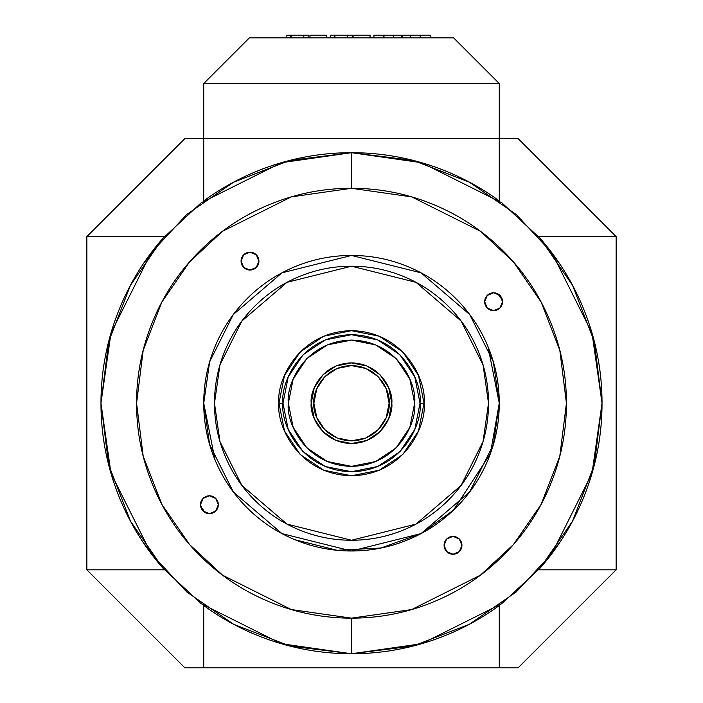 <?xml version="1.0" encoding="UTF-8"?>
<svg xmlns="http://www.w3.org/2000/svg" width="703" height="703" viewBox="0 0 703 703"><rect width="100%" height="100%" fill="white"/><g stroke="black" fill="none" stroke-linecap="round" stroke-linejoin="round"><path stroke-width="1.05" d="M278.968 403.214L282.993 403.214C280.233 383.179 300.796 335.647 351.5 334.707C402.204 335.647 422.767 383.179 420.007 403.214L424.032 403.214C426.949 382.001 405.192 331.675 351.5 330.682C297.808 331.675 276.051 382.001 278.968 403.214L284.487 375.464L300.207 351.931L323.74 336.201L351.5 330.682L379.26 336.201L402.793 351.931L418.513 375.464L424.032 403.214L418.513 430.974L402.793 454.507L379.26 470.228L351.5 475.755L323.74 470.228L300.207 454.507L284.487 430.974L278.968 403.214C276.051 424.436 297.808 474.762 351.5 475.755C405.192 474.762 426.949 424.436 424.032 403.214L420.007 403.214L414.796 377.001L399.945 354.778L377.713 339.927L351.5 334.707L325.287 339.927L303.055 354.778L288.204 377.001L282.993 403.214L288.204 429.436L303.055 451.66L325.287 466.511L351.5 471.731L377.713 466.511L399.945 451.66L414.796 429.436L420.007 403.214C422.767 423.259 402.204 470.79 351.5 471.731C300.796 470.79 280.233 423.259 282.993 403.214L278.968 403.214M143.245 542.479L164.397 569.825C143.974 546.881 128.298 521.064 117.366 492.355C106.434 463.646 100.968 433.936 100.968 403.214L110.995 333.073L151.075 252.904L186.77 214.468L233.607 182.165L289.829 160.398L351.5 152.692L413.171 160.398L469.393 182.165L516.23 214.468L551.925 252.904L592.005 333.073L602.032 403.214L594.316 341.553L572.55 285.321L540.255 238.484L501.819 202.798L421.651 162.709L351.5 152.692L281.349 162.709L201.181 202.798L162.744 238.484L130.45 285.321L108.684 341.553L100.968 403.214L108.684 464.885L130.45 521.116L162.744 567.945L201.181 603.64L281.349 643.728L351.5 653.746L351.5 618.148L291.323 609.554L222.543 575.159L189.564 544.544L161.857 504.359L143.184 456.124L136.567 403.214L143.184 350.314L161.857 302.07L189.564 261.894L222.543 231.269L291.323 196.884L351.5 188.29L351.5 152.692L351.5 188.29C323.002 188.29 295.585 193.738 269.249 204.652C242.922 215.557 219.679 231.085 199.52 251.243C179.37 271.393 163.834 294.636 152.929 320.963C142.024 347.3 136.567 374.717 136.567 403.214C136.567 431.721 142.024 459.138 152.929 485.465C163.834 511.802 179.37 535.045 199.52 555.194C219.679 575.353 242.922 590.88 269.249 601.786C295.585 612.691 323.002 618.148 351.5 618.148C379.998 618.148 407.415 612.691 433.751 601.786C460.078 590.88 483.321 575.353 503.48 555.194C523.63 535.045 539.166 511.802 550.071 485.465C560.976 459.138 566.433 431.721 566.433 403.214C566.433 374.717 560.976 347.3 550.071 320.963C539.166 294.636 523.63 271.393 503.48 251.243C483.321 231.085 460.078 215.557 433.751 204.652C407.415 193.738 379.998 188.29 351.5 188.29L411.677 196.884L480.457 231.269L513.436 261.894L541.143 302.07L559.816 350.314L566.433 403.214L559.816 456.124L541.143 504.359L513.436 544.544L480.457 575.159L411.677 609.554L351.5 618.148L351.5 653.746L421.651 643.728L501.819 603.64L540.255 567.945L572.55 521.116L594.316 464.885L602.032 403.214L592.005 473.365L551.925 553.533L516.23 591.97L469.393 624.273L413.171 646.039L351.5 653.746L289.829 646.039L233.607 624.273L186.77 591.97L151.075 553.533L110.995 473.365L100.968 403.214C100.968 372.502 106.434 342.792 117.366 314.083C128.298 285.374 143.974 259.548 164.397 236.612L143.245 263.959M559.755 263.959L538.603 236.612C559.026 259.548 574.702 285.374 585.634 314.083C596.566 342.792 602.032 372.502 602.032 403.214C602.032 433.936 596.566 463.646 585.634 492.355C574.702 521.064 559.026 546.881 538.603 569.825L559.755 542.479M351.5 255.453C331.904 255.453 313.055 259.205 294.952 266.701C276.85 274.196 260.875 284.873 247.017 298.731C233.159 312.589 222.482 328.565 214.986 346.667C207.482 364.778 203.738 383.627 203.738 403.214L209.643 361.843L233.291 314.557L281.965 272.834L351.5 255.453L421.035 272.834L469.709 314.557L493.357 361.843L499.262 403.214L488.014 346.667C480.518 328.565 469.841 312.589 455.983 298.731C442.125 284.873 426.15 274.196 408.048 266.701C389.945 259.205 371.096 255.453 351.5 255.453L281.965 272.834L233.291 314.557L209.643 361.843L203.738 403.214L214.986 459.762C222.482 477.864 233.159 493.849 247.017 507.707C260.875 521.556 276.85 532.233 294.952 539.737L337.036 550.273L380.991 548.006L421.202 533.507L453.505 510.123L490.36 453.743L499.262 403.214L493.357 444.595L469.709 491.88L421.035 533.595L351.5 550.985L281.965 533.595L233.291 491.88L209.643 444.595L203.738 403.214C203.738 422.811 207.482 441.66 214.986 459.762M478.084 455.649C485.044 438.865 488.515 421.387 488.515 403.214C488.515 421.387 485.044 438.865 478.084 455.649C471.133 472.442 461.238 487.258 448.382 500.105C435.535 512.953 420.719 522.856 403.935 529.807C387.151 536.758 369.673 540.238 351.5 540.238C333.327 540.238 315.849 536.758 299.065 529.807C282.281 522.856 267.465 512.953 254.618 500.105C241.762 487.258 231.867 472.442 224.916 455.649C217.956 438.865 214.485 421.387 214.485 403.214L219.96 364.848L241.885 321.007L287.017 282.316L351.5 266.2L415.983 282.316L461.115 321.007L483.04 364.848L488.515 403.214L483.04 441.581L461.115 485.43L415.983 524.113L351.5 540.238L287.017 524.113L241.885 485.43L219.96 441.581L214.485 403.214C214.485 385.051 217.956 367.572 224.916 350.779C231.867 333.995 241.762 319.18 254.618 306.332C241.762 319.18 231.867 333.995 224.916 350.779M313.889 403.214C312.378 392.212 323.661 366.114 351.5 365.604C379.339 366.114 390.622 392.212 389.111 403.214C390.622 414.216 379.339 440.315 351.5 440.834C323.661 440.315 312.378 414.216 313.889 403.214L316.754 417.608L324.9 429.814L337.106 437.969L351.5 440.834L365.894 437.969L378.1 429.814L386.246 417.608L389.111 403.214L386.246 388.821L378.1 376.623L365.894 368.469L351.5 365.604L337.106 368.469L324.9 376.623L316.754 388.821L313.889 403.214M391.799 403.214C393.416 415.007 381.325 442.969 351.5 443.514C321.675 442.969 309.584 415.007 311.201 403.214L314.267 418.637L323.002 431.712L336.078 440.447L351.5 443.514L366.922 440.447L379.998 431.712L388.733 418.637L391.799 403.214L388.733 387.792L379.998 374.725L366.922 365.982L351.5 362.915L336.078 365.982L323.002 374.725L314.267 387.792L311.201 403.214C309.584 391.43 321.675 363.469 351.5 362.915C381.325 363.469 393.416 391.43 391.799 403.214M414.638 403.214C417.169 421.686 398.232 465.491 351.5 466.353C304.768 465.491 285.831 421.686 288.362 403.214C285.831 384.752 304.768 340.946 351.5 340.085C398.232 340.946 417.169 384.752 414.638 403.214L409.831 379.058L414.638 403.214L409.831 427.38L396.141 447.864L375.657 461.546L351.5 466.353L327.343 461.546L306.86 447.864L327.343 461.546M487.284 308.019L493.603 310.638L487.284 308.019L484.666 301.71A8.928 8.928 0 0 1 493.603 292.782A8.928 8.928 0 0 1 502.531 301.71A8.928 8.928 0 0 1 493.603 310.638A8.928 8.928 0 0 1 484.666 301.71L487.284 295.401L493.603 292.782L487.284 295.401M249.996 252.192L256.305 254.802L258.924 261.121L256.305 267.43L249.996 270.049A8.928 8.928 0 0 1 241.067 261.121A8.928 8.928 0 0 1 249.996 252.192A8.928 8.928 0 0 1 258.924 261.121A8.928 8.928 0 0 1 249.996 270.049L243.677 267.43L241.067 261.121L243.677 254.802L249.996 252.192L243.677 254.802M218.334 504.728A8.928 8.928 0 0 1 209.397 513.656A8.928 8.928 0 0 1 200.469 504.728A8.928 8.928 0 0 1 209.397 495.8A8.928 8.928 0 0 1 218.334 504.728L215.716 498.409L218.334 504.728L215.716 511.037L218.334 504.728M446.695 551.627L453.004 554.245L446.695 551.627L444.076 545.317L446.695 538.999L453.004 536.389A8.928 8.928 0 0 1 461.933 545.317A8.928 8.928 0 0 1 453.004 554.245A8.928 8.928 0 0 1 444.076 545.317A8.928 8.928 0 0 1 453.004 536.389L459.323 538.999L461.933 545.317L459.323 551.627L453.004 554.245L459.323 551.627M497.803 293.801L502.425 300.269M205.197 512.628L200.575 506.169M209.397 495.8L203.088 498.409L209.397 495.8L215.716 498.409M499.912 295.401L493.603 292.782L499.912 295.401L502.531 301.71L499.912 308.019L493.603 310.638M293.169 427.38L306.86 447.864L293.169 427.38L288.362 403.214L293.169 379.058L306.86 358.574L327.343 344.892L351.5 340.085L375.657 344.892L396.141 358.574L409.831 379.058M478.084 350.779C471.133 333.995 461.238 319.18 448.382 306.332C435.535 293.485 420.719 283.581 403.935 276.631C420.719 283.581 435.535 293.485 448.382 306.332C461.238 319.18 471.133 333.995 478.084 350.779C485.044 367.572 488.515 385.051 488.515 403.214M299.065 276.631C282.281 283.581 267.465 293.485 254.618 306.332C267.465 293.485 282.281 283.581 299.065 276.631C315.849 269.68 333.327 266.2 351.5 266.2C369.673 266.2 387.151 269.68 403.935 276.631M294.952 539.737C313.055 547.233 331.904 550.985 351.5 550.985C371.096 550.985 389.945 547.233 408.048 539.737C426.15 532.233 442.125 521.556 455.983 507.707C469.841 493.849 480.518 477.864 488.014 459.762C495.518 441.66 499.262 422.811 499.262 403.214C499.262 383.627 495.518 364.778 488.014 346.667M215.716 511.037L209.397 513.656L203.088 511.037L200.469 504.728L203.088 498.409M499.262 604.694L499.262 667.85L518.102 667.85L203.738 667.85L499.262 667.85L499.262 605.529C477.812 621.197 454.463 633.148 429.217 641.382C403.97 649.625 378.065 653.746 351.5 653.746C324.935 653.746 299.03 649.625 273.783 641.382C248.537 633.148 225.188 621.197 203.738 605.529L203.738 667.85L184.898 667.85L86.864 569.825L86.864 236.612L184.898 138.588L203.738 138.588L203.738 200.909C225.188 185.241 248.537 173.29 273.783 165.047C299.03 156.813 324.935 152.692 351.5 152.692C378.065 152.692 403.97 156.813 429.217 165.047C454.463 173.29 477.812 185.241 499.262 200.909L499.262 138.588L184.898 138.588L86.864 236.612L164.397 236.612L86.864 236.612L86.864 569.825L164.397 569.825L86.864 569.825L184.898 667.85L203.738 667.85L203.738 604.694M538.603 569.825L616.136 569.825L616.136 236.612L538.603 236.612L616.136 236.612L518.102 138.588L499.262 138.588L518.102 138.588L616.136 236.612L616.136 569.825L538.603 569.825M518.102 667.85L616.136 569.825L518.102 667.85M203.738 200.909L203.738 83.508L249.407 37.839L453.593 37.839L249.407 37.839L203.738 83.508L499.262 83.508L499.262 138.588L203.738 138.588L203.738 83.508L499.262 83.508L453.593 37.839L499.262 83.508L499.262 200.909M309.979 35.15L309.979 37.839L309.979 35.15L326.271 35.15L326.271 37.839L326.271 35.15L309.979 35.15M286.868 37.839L286.868 35.15L290.734 35.15L290.734 37.839L290.734 35.15L286.868 35.15L286.868 37.839M353.794 35.15L353.794 37.839L353.794 35.15L370.086 35.15L370.086 37.839L370.086 35.15L353.794 35.15M330.682 37.839L330.682 35.15L334.54 35.15L334.54 37.839L334.54 35.15L330.682 35.15L330.682 37.839M383.996 35.15L383.996 37.839L383.996 35.15L393.654 35.15L393.654 37.839L393.654 35.15L383.601 35.15L383.601 37.839L383.601 35.15L373.943 35.15L373.943 37.839L373.943 35.15L383.996 35.15M401.527 35.15L401.527 37.839L401.527 35.15L393.654 35.15L401.527 35.15M420.535 35.15L420.535 37.839L420.535 35.15L430.192 35.15L430.192 37.839L430.192 35.15L420.535 35.15M420.139 35.15L420.139 37.839L420.139 35.15L410.482 35.15L410.482 37.839L410.482 35.15L402.608 35.15L402.608 37.839L402.608 35.15L420.139 35.15M334.936 37.839L334.936 35.15L347.607 35.15L347.607 37.839L347.607 35.15L352.642 35.15L352.642 37.839L352.642 35.15L334.936 35.15L334.936 37.839M291.121 37.839L291.121 35.15L303.801 35.15L303.801 37.839L303.801 35.15L308.837 35.15L308.837 37.839L308.837 35.15L291.121 35.15L291.121 37.839"/></g></svg>
